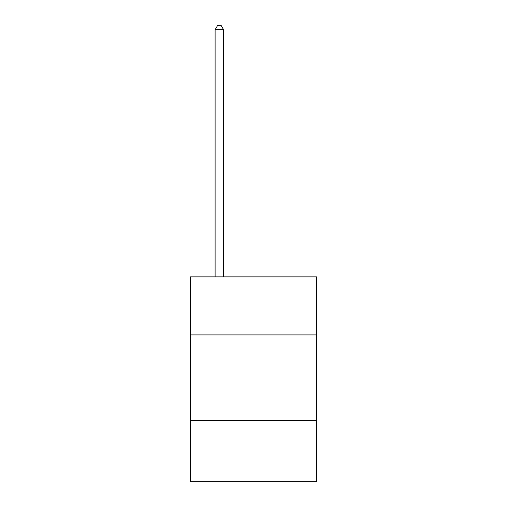 <?xml version="1.0" encoding="UTF-8"?>
<svg xmlns="http://www.w3.org/2000/svg" width="507" height="507" viewBox="0 0 507 507"><rect width="100%" height="100%" fill="white"/><g stroke="black" fill="none" stroke-linecap="round" stroke-linejoin="round"><path stroke-width="0.76" d="M316.641 334.899L316.641 276.879L190.359 276.879L190.359 334.899L316.641 334.899L316.641 481.65L190.359 481.65L190.359 334.899M316.641 420.221L190.359 420.221M223.638 276.879L223.638 29.786L215.107 29.786L215.107 276.879M215.107 29.786L217.668 25.35L221.077 25.35L223.638 29.786"/></g></svg>
